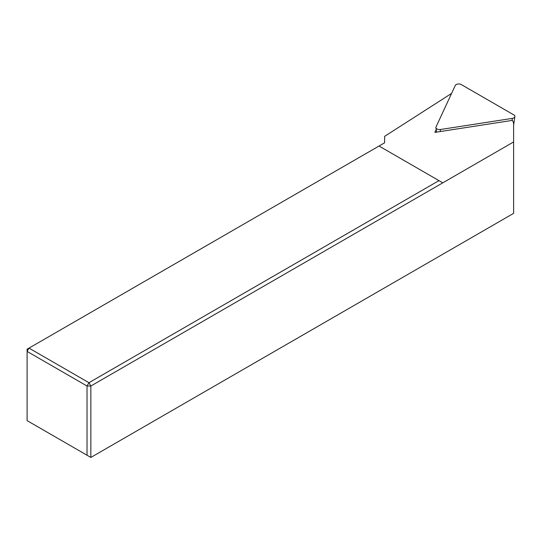 <?xml version="1.0" encoding="UTF-8"?>
<svg xmlns="http://www.w3.org/2000/svg" width="542" height="542" viewBox="0 0 542 542"><rect width="100%" height="100%" fill="white"/><g stroke="black" fill="none" stroke-linecap="round" stroke-linejoin="round"><path stroke-width="0.81" d="M90.853 457.434L90.853 386.019L87.032 386.019L88.942 382.706L438.959 180.628L379.034 146.028L29.011 348.106L88.942 382.706L90.853 386.019L513.62 141.943L513.62 213.352L90.853 457.434L87.032 455.226L87.032 386.019L27.1 351.419L27.1 420.626L87.032 455.226M451.588 93.414L384.624 136.354L384.624 142.797L379.034 146.028M442.787 182.837L438.959 180.628M29.011 348.106L27.1 349.211L27.1 351.419L29.011 348.106M436.195 129.538L434.874 132.377L512.38 120.385A18.035 10.413 0 0 1 513.62 124.186L513.62 141.943M455.26 85.501A3.604 2.08 180 0 1 461.296 84.566L513.857 114.918A3.604 2.08 180 0 1 514.9 116.571A3.604 2.08 180 0 1 512.237 118.4L440.436 129.504A3.604 2.08 180 0 1 435.91 127.675A3.604 2.08 180 0 1 436.019 126.957L455.26 85.501M512.156 120.419L512.237 118.4M440.348 131.53L440.436 129.504M513.62 125.033L514.9 116.571M436.581 132.113L435.91 127.675"/></g></svg>
